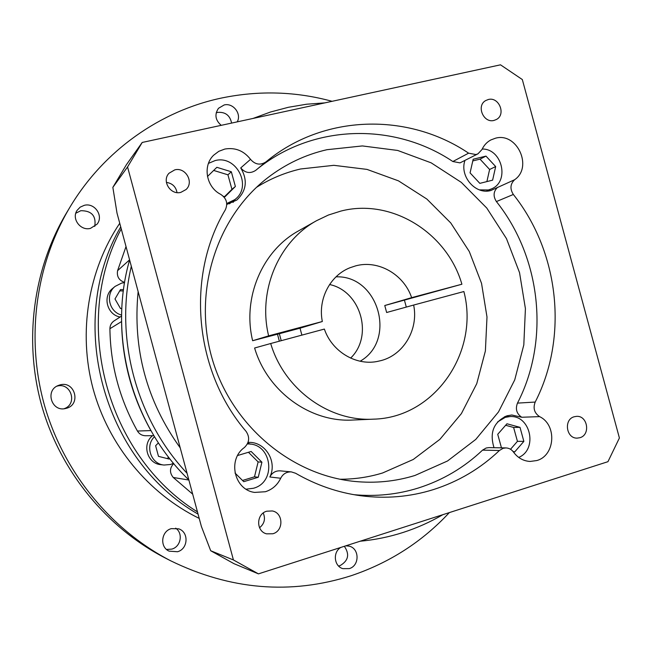 <?xml version="1.0" encoding="UTF-8"?>
<svg xmlns="http://www.w3.org/2000/svg" width="652" height="652" viewBox="0 0 652 652"><rect width="100%" height="100%" fill="white"/><g stroke="black" fill="none" stroke-linecap="round" stroke-linejoin="round"><path stroke-width="0.98" d="M344.346 546.294C349.847 554.371 348.38 560.834 339.945 565.692L338.584 566.034M340.841 547.419C332.601 551.999 333.946 566.278 342.862 568.65L349.276 568.609C359.749 565.757 359.586 548.291 349.073 546.131L345.837 545.822M175.681 528.161C183.342 533.23 180.897 546.718 171.851 549.098L166.545 549.457M171.313 528.633C161.109 531.217 159.536 547.134 169.121 551.152L177.531 551.739C188.224 548.96 189.064 532.081 178.697 528.829L171.313 528.633M56.838 386.188L56.879 386.18C70.986 381.819 78.069 404.256 64.01 408.747M59.878 384.933L58.289 385.479C44.727 390.426 51.663 412.243 65.599 408.494L66.178 408.356C81.524 404.786 74.947 380.336 59.878 384.933M75.795 213.237L80.775 210.71C91.647 210.653 96.309 215.885 94.768 226.407M84.287 205.323L80.18 207.14L77.107 210.352C71.231 218.673 80.555 231.191 90.489 228.371L97.034 224.198C103.929 216.097 94.727 202.43 84.287 205.323M216.187 112.829L217.678 112.388C225.364 111.81 230.001 115.38 231.599 123.089M237.214 121.867C241.868 113.937 233.18 102.608 224.198 104.948L218.485 108.297C214.386 114.483 215.29 120.164 221.224 125.339M449.35 512.594C422.211 541.755 389.488 562.798 351.183 575.708C290.662 594.942 230.449 589.954 170.547 560.728C111.019 529.905 63.92 472.651 44.621 405.837C25.664 338.926 35.363 265.421 69.585 207.784C103.619 150.449 160.653 110.636 222.291 97.873C259.423 90.326 296.024 91.467 332.096 101.313M198.069 514.118C102.788 459.864 65.559 321.306 120.718 226.88C65.559 321.306 102.788 459.864 198.069 514.118M199.219 518.397C148.436 493.564 108.379 445.112 93.032 388.592C77.955 331.99 88.305 270.091 119.748 223.261M170.547 560.728L165.021 557.884C106.822 527.737 60.815 471.828 41.972 406.595C23.472 341.265 32.942 269.48 66.398 213.122L69.585 207.784M124.581 282.642L121.655 283.09L115.151 286.367C105.021 294.052 109.047 312.023 121.582 315.055M154.508 436.71C144.728 445.805 150.889 464.094 164.051 465.039L170.498 464.501L173.505 463.295M192.69 494.151L173.253 477.476C169.422 472.757 169.577 468.112 173.717 463.548M153.864 435.658L145.592 435.74C142.03 435.65 139.316 434.085 137.433 431.037C119.626 399.236 110.449 365.136 109.903 328.722C109.976 325.372 111.386 322.748 114.133 320.857L121.565 316.073M137.433 431.037L150.905 430.589C131.948 396.693 122.16 360.344 121.557 321.558L109.903 328.722M124.614 282.406C118.966 280.409 116.618 276.497 117.58 270.678L126.015 246.554M360.14 361.216C397.092 340.303 378.429 275.054 336.008 276.847C378.429 275.054 397.092 340.303 360.14 361.216M350.629 358.095C373.702 336.008 360.849 291.069 329.586 284.525M115.151 286.367L112.657 288.437C102.25 296.31 107.075 314.818 120.107 317.011M152.617 435.666C141.598 444.085 147.197 463.719 160.889 464.672L164.051 465.039M197.466 511.901C106.594 455.675 70.889 322.781 121.248 228.836M158.403 442.879L155.624 445.723L158.485 456.351L169.023 459.032L169.585 458.454M123.521 289.651L120.481 289.594L114.988 298.966L120.498 308.526L121.802 308.543M123.35 290.947L119.724 290.882M167.254 458.584L168.607 457.191M253 118.452L270.474 112.03L288.38 107.287L306.595 104.222L324.957 102.861M442.871 514.673C430.32 522.007 417.084 527.933 403.164 532.439C389.228 536.922 374.892 539.848 360.148 541.225M270.694 343.522L324.37 329.073C331.827 351.241 355.364 365.633 376.856 361.542L381.249 360.548C403.955 354.615 418.682 329.032 413.645 305.054L463.882 291.534C479.75 351.917 434.672 417.948 373.335 419.163L352.708 420.043C310.352 422.529 267.434 391.591 254.606 348.005L270.694 343.522C284.158 389.277 329.097 421.771 373.335 419.163M301.884 335.128L300.026 328.184L279.349 333.71L281.224 340.686M316.554 220.694L298.592 230.849C262.283 250.678 242.137 297.711 252.642 340.727L268.632 335.87C257.589 290.702 278.64 241.387 316.554 220.694L328.412 215.03L340.882 211.077C391.371 197.939 447.068 232.593 461.901 284.223L411.64 297.654C403.914 274.394 378.299 259.643 355.682 265.861L350.018 267.736C330.108 275.462 317.76 299.162 322.332 321.517L300.026 328.184M461.901 284.223L384.762 305.527L411.64 297.654M406.302 307.076L404.452 300.262M326.97 149.699C305.348 154.663 285.56 164.043 267.589 177.849C216.611 217.132 192.805 291.338 211.933 357.981C230.938 424.648 290.385 475.039 354.427 481.421C375.218 483.474 395.389 481.494 414.949 475.471L447.508 460.997L475.781 439.407L498.511 411.909L514.73 379.888L523.809 344.924L525.414 308.624L519.538 272.642L506.465 238.608L486.775 208.045L461.306 182.373L431.159 162.837L397.671 150.449L362.382 145.934L326.97 149.699M339.961 479.236C354.598 479.277 368.828 477.182 382.642 472.961L413.278 459.464L439.929 439.318L461.396 413.612L476.751 383.678L485.39 350.963L486.995 317.002L481.535 283.343L469.285 251.517L450.776 222.968L426.832 199.031L398.486 180.857L367.003 169.398L333.84 165.323L300.58 168.982C284.957 172.601 270.254 178.721 256.472 187.352M574.208 416.75C563.491 419.44 566.197 438.69 577.224 438.12L579.881 437.712C590.736 434.9 587.672 415.422 576.523 416.359L574.208 416.75M266.774 511.201C256.089 513.898 255.926 531.372 266.578 533.841L272.854 533.76C283.881 530.891 283.408 512.765 272.283 510.956L266.774 511.201M174.777 169.87L169.031 173.228C161.509 180.832 170.457 195.315 180.84 192.373L186.032 189.545C194.296 182.234 185.535 166.896 174.777 169.87M488.34 99.503L485.658 100.587C476.066 105.763 483.499 123.424 494.004 120.424L496.376 119.503C506.262 114.565 499.016 96.545 488.34 99.503M464.892 160.636C459.407 176.407 475.642 195.021 490.809 190.523L514.624 179.732C510.239 183.97 509.815 188.876 513.344 194.467L496.4 201.566C492.969 196.146 493.393 191.37 497.663 187.254M514.624 179.732C533.181 167.099 517.02 131.997 495.455 138.216L490.801 139.968C486.881 142.103 483.947 145.29 481.983 149.52L477.965 153.823L475.968 154.565L468.601 153.163C408.103 112.315 323.547 113.921 265.918 161.916L255.682 170.384C250.246 173.872 245.258 173.057 240.727 167.923L250.523 159.349C255.185 164.654 260.319 165.502 265.918 161.916M250.523 159.349C243.799 150.734 235.233 147.303 224.834 149.047L218.811 151.313L213.693 155.168C202.405 165.747 206.236 187.197 220.702 194.353C226.562 198.338 228.11 203.473 225.364 209.765C185.714 275.918 194.166 370.964 246.065 431.363C249.985 437.256 249.406 442.659 244.329 447.582C227.287 459.554 234.28 489.978 254.655 492.415L265.413 491.73C272.365 489.465 277.459 484.974 280.702 478.25L269.846 476.995C272.096 472.708 275.56 470.662 280.221 470.85L291.379 471.901L295.584 473.254C316.163 485.121 337.842 492.61 360.629 495.724C385.674 498.976 409.953 496.922 433.474 489.57C458.486 481.559 480.459 468.535 499.408 450.508L503.108 448.315L505.903 447.916C509.016 448.046 511.551 449.44 513.507 452.097C517.794 457.908 523.312 461.021 530.052 461.453L536.751 460.556C555.243 455.699 557.167 424.794 539.587 416.628L521.739 417.256L511.812 414.998L507.003 415.805C493.662 421.934 489.342 432.569 494.029 447.704M354.028 494.697C376.139 496.71 397.573 494.477 418.331 488.014C442.675 480.247 464.085 467.623 482.553 450.133L486.164 448.005L488.886 447.614L505.903 447.916M226.782 204.451L236.798 200.066C246.554 190.791 247.866 180.074 240.727 167.923M477.965 153.823L460.027 162.878L452.847 161.525C393.955 121.965 311.689 123.733 255.682 170.384M479.407 189.871L488.389 189.968L491.323 188.966C509.897 181.818 502.366 148.77 482.227 149.006M518.715 457.427C538.104 449.424 530.532 414.762 509.815 416.595L505.292 417.353L497.59 421.942M246.114 489.179L253.318 488.291C276.921 482.358 272.161 443.278 247.972 443.971L247.361 443.963L247.972 443.971M226.741 203.514L234.72 199.667C252.74 186.871 236.635 154.671 215.111 160.588L208.469 163.367M180.229 447.883C146.61 401.013 132.576 348.91 138.142 291.591L201.395 526.49L210.702 550.744L233.938 563.654L258.445 573.866L607.949 461.689L619.4 437.997L522.325 79.544L500.5 64.825L142.209 142.454L127.564 166.945L233.424 559.954L210.702 550.744M224.532 196.668L231.933 189.341L227.931 174.809L213.669 170.433M242.52 480.459L254.492 476.816L258.119 461.909L248.445 452.276M510.524 449.277L517.435 441.339L513.613 427.459L505.634 425.283M486.889 181.59L489.619 169.479L480.027 159.145L472.798 160.914M223.359 196.309L224.956 196.798L235.38 186.472L231.338 171.778L216.847 167.32L207.475 176.505M231.933 189.341L235.38 186.472M227.931 174.809L231.338 171.778M235.013 473.026L243.758 481.681L258.249 477.264L261.917 462.195L251.15 451.469L237.613 455.512M254.492 476.816L258.249 477.264M258.119 461.909L261.917 462.195M513.018 451.461L514.713 451.909L523.866 441.371L520.003 427.345L506.954 423.776L497.729 434.297L501.461 447.834M517.435 441.339L523.866 441.371M513.613 427.459L520.003 427.345M495.675 166.562L485.984 156.113L473.173 159.243L470.068 172.886L479.831 183.359L492.619 180.156L495.675 166.562L489.619 169.479M480.027 159.145L485.984 156.113M233.066 202.422L235.356 199.145M250.604 444.183L247.752 443.148M506.783 416.709L505.577 416.294M269.846 476.995C277.467 461.877 265.617 442.015 249.113 442.374L248.045 442.382M521.739 417.256C516.628 413.792 515.21 409.081 517.476 403.115C550.052 340.059 541.103 257.532 496.4 201.566M487.403 191.036L487.965 190.465M177.018 192.584C175.885 186.684 172.34 183.293 166.39 182.405M259.561 527.745C264.419 523.735 265.641 518.829 263.245 513.018M291.379 471.901C286.578 471.706 283.017 473.825 280.702 478.25M517.476 403.115L535.194 402.064C532.88 408.201 534.338 413.058 539.587 416.628M535.194 402.064C568.552 337.108 559.261 252.161 513.344 194.467M233.424 559.954L258.445 573.866M142.209 142.454L126.455 164.63L112.853 187.368L117.01 213.114L138.142 291.591M127.564 166.945L112.853 187.368M188.86 479.929C131.688 425.12 107.686 335.853 129.618 259.936M187.075 473.311C136.317 419.562 114.393 338.054 131.321 266.252M277.45 334.093L279.349 341.192M279.349 333.71L252.642 340.727M384.762 305.527L386.644 312.504L413.645 305.054M322.332 321.517L268.632 335.87M188.893 480.043L173.253 477.476M117.58 270.678L129.593 259.83M499.408 450.508L482.553 450.133M452.847 161.525L468.601 153.163M491.323 188.966L486.604 191.069M509.815 416.595L504.412 416.791M234.72 199.667L229.406 203.848"/></g></svg>
